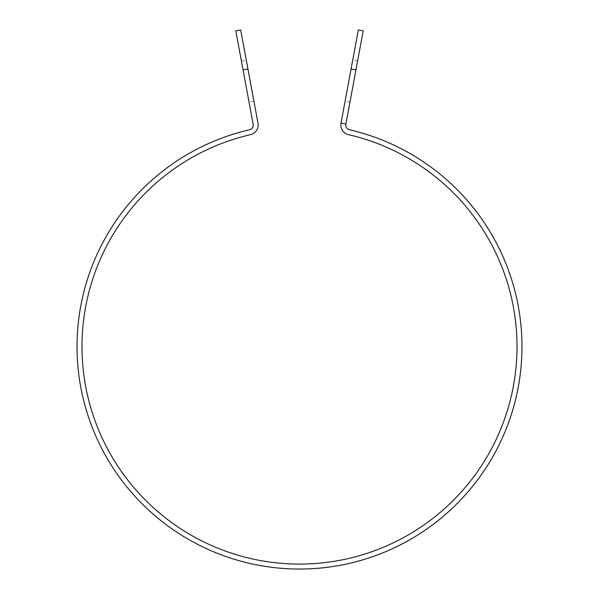 <?xml version="1.0" encoding="UTF-8"?>
<svg xmlns="http://www.w3.org/2000/svg" width="599" height="599" viewBox="0 0 599 599"><rect width="100%" height="100%" fill="white"/><g stroke="black" fill="none" stroke-linecap="round" stroke-linejoin="round"><path stroke-width="0.45" stroke-dasharray="3 2.25" d="M241.419 61.128L246.301 60.222L253.924 101.231L249.042 102.137L241.419 61.128L249.042 102.137M348.888 80.73L352.699 60.222L348.888 80.73M353.769 81.636L357.581 61.128L353.769 81.636M247.934 69.012L243.052 69.918L235.796 30.856L240.678 29.95L257.997 123.177A9.928 9.928 0 0 1 250.472 134.663A217.512 217.512 0 0 0 119.905 469.279A217.512 217.512 0 0 0 479.095 469.279A217.512 217.512 0 0 0 348.528 134.663A9.928 9.928 0 0 1 341.003 123.177L358.322 29.95M243.052 69.918L253.115 124.083A4.964 4.964 0 0 1 249.356 129.826A222.476 222.476 0 0 0 115.809 472.079A222.476 222.476 0 0 0 483.191 472.079A222.476 222.476 0 0 0 349.644 129.826A4.964 4.964 0 0 1 345.885 124.083L355.948 69.918L351.066 69.012M363.204 30.856L355.948 69.918M345.885 124.083L341.003 123.177M357.581 61.128L352.699 60.222M349.958 102.137L345.076 101.231"/><path stroke-width="0.9" d="M253.924 101.231L246.301 60.222M358.322 29.95L341.003 123.177A9.928 9.928 0 0 0 348.528 134.663A217.512 217.512 0 0 1 479.095 469.279A217.512 217.512 0 0 1 119.905 469.279A217.512 217.512 0 0 1 250.472 134.663A9.928 9.928 0 0 0 257.997 123.177L240.678 29.95L235.796 30.856L253.115 124.083A4.964 4.964 0 0 1 249.356 129.826A222.476 222.476 0 0 0 115.809 472.079A222.476 222.476 0 0 0 483.191 472.079A222.476 222.476 0 0 0 349.644 129.826A4.964 4.964 0 0 1 345.885 124.083L363.204 30.856L358.322 29.95L363.204 30.856M351.066 69.012L355.948 69.918M341.003 123.177L345.885 124.083M243.052 69.918L247.934 69.012"/></g></svg>
